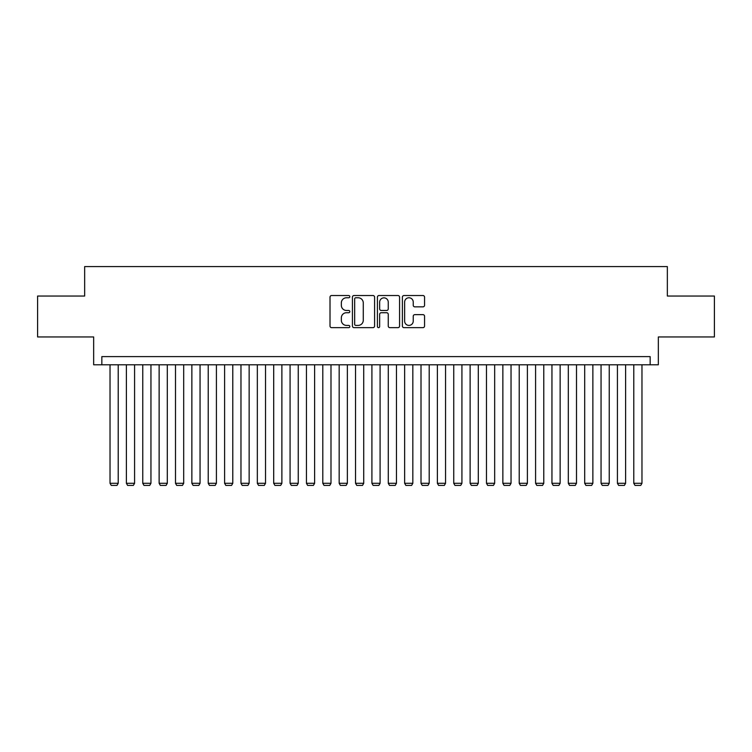 <?xml version="1.0" encoding="UTF-8"?>
<svg xmlns="http://www.w3.org/2000/svg" width="752" height="752" viewBox="0 0 752 752"><rect width="100%" height="100%" fill="white"/><g stroke="black" fill="none" stroke-linecap="round" stroke-linejoin="round"><path stroke-width="1.13" d="M349.812 296.655A1.128 1.128 0 0 0 348.684 295.527L331.623 295.527A1.607 1.607 0 0 0 330.015 297.134L330.015 326.048A1.607 1.607 0 0 0 331.623 327.656L348.684 327.656A1.128 1.128 0 0 0 349.812 326.537A1.128 1.128 0 0 0 348.684 325.409L346.475 325.409A5.142 5.142 0 0 1 341.342 320.267L341.342 317.861A5.142 5.142 0 0 1 346.475 312.719L348.684 312.719A1.128 1.128 0 0 0 349.812 311.591A1.128 1.128 0 0 0 348.684 310.473L346.475 310.473A5.142 5.142 0 0 1 341.342 305.331L341.342 302.915A5.142 5.142 0 0 1 346.475 297.773L348.684 297.773A1.128 1.128 0 0 0 349.812 296.655M422.953 306.854A1.607 1.607 0 0 0 424.56 305.246L424.56 297.134A1.607 1.607 0 0 0 422.953 295.527L403.993 295.527A1.607 1.607 0 0 0 402.386 297.134L402.386 326.048A1.607 1.607 0 0 0 403.993 327.656L422.953 327.656A1.607 1.607 0 0 0 424.56 326.048L424.56 316.254A1.607 1.607 0 0 0 422.953 314.646L414.841 314.646A1.607 1.607 0 0 0 413.233 316.254L413.233 321.113A4.296 4.296 0 0 1 408.938 325.409A4.296 4.296 0 0 1 404.642 321.113L404.642 302.078A4.296 4.296 0 0 1 408.938 297.773A4.296 4.296 0 0 1 413.233 302.078L413.233 305.246A1.607 1.607 0 0 0 414.841 306.854L422.953 306.854M650.16 364.786L658.338 364.786L658.338 336.962L714.4 336.962L714.4 296.044L667.344 296.044L667.344 266.584L84.656 266.584L84.656 296.044L37.6 296.044L37.6 336.962L93.662 336.962L93.662 364.786L650.16 364.786L650.16 356.608L101.84 356.608L101.84 364.786M374.59 297.134A1.607 1.607 0 0 0 372.992 295.527L354.032 295.527A1.607 1.607 0 0 0 352.425 297.134L352.425 326.048A1.607 1.607 0 0 0 354.032 327.656L372.992 327.656A1.607 1.607 0 0 0 374.59 326.048L374.59 297.134M379.008 295.527L397.968 295.527A1.607 1.607 0 0 1 399.575 297.134L399.575 326.048A1.607 1.607 0 0 1 397.968 327.656L389.856 327.656A1.607 1.607 0 0 1 388.248 326.048L388.248 314.327A1.607 1.607 0 0 0 386.641 312.719L381.264 312.719A1.607 1.607 0 0 0 379.657 314.327L379.657 326.537A1.128 1.128 0 0 1 378.529 327.656A1.128 1.128 0 0 1 377.41 326.537L377.41 297.134A1.607 1.607 0 0 1 379.008 295.527M355.799 297.773A1.128 1.128 0 0 0 354.671 298.901L354.671 324.281A1.128 1.128 0 0 0 355.799 325.409L358.131 325.409A5.142 5.142 0 0 0 363.272 320.267L363.272 302.915A5.142 5.142 0 0 0 358.131 297.773L355.799 297.773M388.248 302.154A4.296 4.296 0 0 0 383.952 297.858A4.296 4.296 0 0 0 379.657 302.154L379.657 308.865A1.607 1.607 0 0 0 381.264 310.473L386.641 310.473A1.607 1.607 0 0 0 388.248 308.865L388.248 302.154M118.214 364.786L118.214 483.292L110.027 483.292L110.027 364.786M118.214 483.292L116.983 485.416L111.258 485.416L110.027 483.292M134.58 364.786L134.58 483.292L126.392 483.292L126.392 364.786M134.58 483.292L133.348 485.416L127.624 485.416L126.392 483.292M150.945 364.786L150.945 483.292L142.758 483.292L142.758 364.786M150.945 483.292L149.714 485.416L143.989 485.416L142.758 483.292M167.311 364.786L167.311 483.292L159.133 483.292L159.133 364.786M167.311 483.292L166.089 485.416L160.355 485.416L159.133 483.292M183.685 364.786L183.685 483.292L175.498 483.292L175.498 364.786M183.685 483.292L182.454 485.416L176.72 485.416L175.498 483.292M200.051 364.786L200.051 483.292L191.863 483.292L191.863 364.786M200.051 483.292L198.819 485.416L193.095 485.416L191.863 483.292M216.416 364.786L216.416 483.292L208.229 483.292L208.229 364.786M216.416 483.292L215.185 485.416L209.46 485.416L208.229 483.292M232.782 364.786L232.782 483.292L224.604 483.292L224.604 364.786M232.782 483.292L231.56 485.416L225.826 485.416L224.604 483.292M249.147 364.786L249.147 483.292L240.969 483.292L240.969 364.786M249.147 483.292L247.925 485.416L242.191 485.416L240.969 483.292M265.522 364.786L265.522 483.292L257.334 483.292L257.334 364.786M265.522 483.292L264.29 485.416L258.566 485.416L257.334 483.292M281.887 364.786L281.887 483.292L273.7 483.292L273.7 364.786M281.887 483.292L280.656 485.416L274.931 485.416L273.7 483.292M298.253 364.786L298.253 483.292L290.075 483.292L290.075 364.786M298.253 483.292L297.031 485.416L291.297 485.416L290.075 483.292M314.618 364.786L314.618 483.292L306.44 483.292L306.44 364.786M314.618 483.292L313.396 485.416L307.662 485.416L306.44 483.292M330.993 364.786L330.993 483.292L322.805 483.292L322.805 364.786M330.993 483.292L329.761 485.416L324.037 485.416L322.805 483.292M347.358 364.786L347.358 483.292L339.171 483.292L339.171 364.786M347.358 483.292L346.127 485.416L340.402 485.416L339.171 483.292M363.724 364.786L363.724 483.292L355.536 483.292L355.536 364.786M363.724 483.292L362.492 485.416L356.768 485.416L355.536 483.292M380.089 364.786L380.089 483.292L371.911 483.292L371.911 364.786M380.089 483.292L378.867 485.416L373.133 485.416L371.911 483.292M396.464 364.786L396.464 483.292L388.276 483.292L388.276 364.786M396.464 483.292L395.232 485.416L389.508 485.416L388.276 483.292M412.829 364.786L412.829 483.292L404.642 483.292L404.642 364.786M412.829 483.292L411.598 485.416L405.873 485.416L404.642 483.292M429.195 364.786L429.195 483.292L421.007 483.292L421.007 364.786M429.195 483.292L427.963 485.416L422.239 485.416L421.007 483.292M445.56 364.786L445.56 483.292L437.382 483.292L437.382 364.786M445.56 483.292L444.338 485.416L438.604 485.416L437.382 483.292M461.925 364.786L461.925 483.292L453.747 483.292L453.747 364.786M461.925 483.292L460.703 485.416L454.969 485.416L453.747 483.292M478.3 364.786L478.3 483.292L470.113 483.292L470.113 364.786M478.3 483.292L477.069 485.416L471.344 485.416L470.113 483.292M494.666 364.786L494.666 483.292L486.478 483.292L486.478 364.786M494.666 483.292L493.434 485.416L487.71 485.416L486.478 483.292M511.031 364.786L511.031 483.292L502.853 483.292L502.853 364.786M511.031 483.292L509.809 485.416L504.075 485.416L502.853 483.292M527.396 364.786L527.396 483.292L519.218 483.292L519.218 364.786M527.396 483.292L526.174 485.416L520.44 485.416L519.218 483.292M543.771 364.786L543.771 483.292L535.584 483.292L535.584 364.786M543.771 483.292L542.54 485.416L536.815 485.416L535.584 483.292M560.137 364.786L560.137 483.292L551.949 483.292L551.949 364.786M560.137 483.292L558.905 485.416L553.181 485.416L551.949 483.292M576.502 364.786L576.502 483.292L568.315 483.292L568.315 364.786M576.502 483.292L575.28 485.416L569.546 485.416L568.315 483.292M592.867 364.786L592.867 483.292L584.689 483.292L584.689 364.786M592.867 483.292L591.645 485.416L585.911 485.416L584.689 483.292M609.242 364.786L609.242 483.292L601.055 483.292L601.055 364.786M609.242 483.292L608.011 485.416L602.286 485.416L601.055 483.292M625.608 364.786L625.608 483.292L617.42 483.292L617.42 364.786M625.608 483.292L624.376 485.416L618.652 485.416L617.42 483.292M641.973 364.786L641.973 483.292L633.786 483.292L633.786 364.786M641.973 483.292L640.742 485.416L635.017 485.416L633.786 483.292"/></g></svg>

